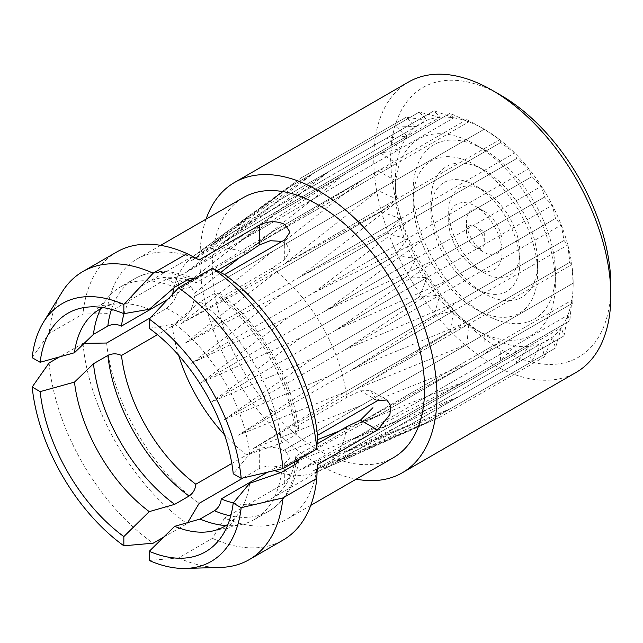 <?xml version="1.0" encoding="UTF-8"?>
<svg xmlns="http://www.w3.org/2000/svg" width="643" height="643" viewBox="0 0 643 643"><rect width="100%" height="100%" fill="white"/><g stroke="black" fill="none" stroke-linecap="round" stroke-linejoin="round"><path stroke-width="0.48" stroke-dasharray="3.21 2.41" d="M395.357 190.802A113.16 65.337 60 0 1 475.378 144.603A113.16 65.337 60 0 1 555.391 283.193A113.16 65.337 60 0 1 475.37 329.393A113.16 65.337 60 0 1 395.357 190.802L395.357 180.53A125.731 72.595 60 0 1 396.707 163.491A125.731 72.595 60 0 1 400.718 148.517A125.731 72.595 60 0 1 407.268 136.083A125.731 72.595 60 0 1 416.158 126.55A125.731 72.595 60 0 1 427.113 120.225A125.731 72.595 60 0 1 439.812 117.291A125.731 72.595 60 0 1 453.854 117.838A125.731 72.595 60 0 1 468.827 121.848A125.731 72.595 60 0 1 484.267 129.203L484.267 129.203A125.731 72.595 60 0 1 499.699 139.676A125.731 72.595 60 0 1 514.673 152.954A125.731 72.595 60 0 1 528.715 168.619A125.731 72.595 60 0 1 541.414 186.213A125.731 72.595 60 0 1 552.369 205.197A125.731 72.595 60 0 1 561.259 224.986A125.731 72.595 60 0 1 567.809 244.983A125.731 72.595 60 0 1 571.82 264.586A125.731 72.595 60 0 1 573.17 283.193A125.731 72.595 60 0 1 571.82 300.241A125.731 72.595 60 0 1 567.809 315.207A125.731 72.595 60 0 1 561.259 327.649A125.731 72.595 60 0 1 552.369 337.173A125.731 72.595 60 0 1 541.414 343.499A125.731 72.595 60 0 1 528.715 346.432A125.731 72.595 60 0 1 514.673 345.886A125.731 72.595 60 0 1 499.699 341.875A125.731 72.595 60 0 1 484.267 334.529A125.731 72.595 60 0 1 484.259 334.521A125.731 72.595 60 0 1 468.827 324.056A125.731 72.595 60 0 1 453.854 310.778A125.731 72.595 60 0 1 439.812 295.105A125.731 72.595 60 0 1 427.113 277.511A125.731 72.595 60 0 1 416.158 258.534A125.731 72.595 60 0 1 407.268 238.738A125.731 72.595 60 0 1 400.718 218.741A125.731 72.595 60 0 1 396.707 199.137A125.731 72.595 60 0 1 395.357 180.53L377.947 190.585A138.309 79.853 60 0 0 377.947 190.593L396.707 199.137L380.905 211.684A138.309 79.853 60 0 0 380.913 211.692L400.718 218.741L386.74 233.546A138.309 79.853 60 0 0 386.74 233.554L407.268 238.738L395.26 255.512A138.309 79.853 60 0 0 395.268 255.52L416.158 258.534L406.215 276.916L427.113 277.511L419.276 297.114L439.812 295.105L434.041 315.48A138.309 79.853 60 0 0 434.049 315.488L453.854 310.778L450.06 331.458L468.827 324.056L466.842 344.568L484.267 334.529L483.89 354.414L499.699 341.875L500.68 360.691L514.673 345.886L516.699 363.207L528.715 346.432L531.464 361.888L541.414 343.499L544.525 356.777L552.369 337.173L555.48 348.024L561.259 327.649L564.007 335.895L567.809 315.207L569.835 320.769A138.309 79.853 60 0 0 569.843 320.761L571.82 300.241L572.8 303.094L573.17 283.193L571.82 264.586L569.843 262.312A138.309 79.853 60 0 0 569.835 262.304L567.809 244.983L564.007 240.45L561.259 224.986L555.488 218.483A138.309 79.853 60 0 0 555.48 218.467L552.369 205.197L544.533 197.079L541.414 186.213L531.472 176.881L528.715 168.619L516.707 158.516L514.673 152.954L500.688 142.537L499.699 139.676L484.267 129.203L466.858 119.582A138.309 79.853 60 0 0 466.842 119.574L468.827 121.848L450.068 113.305L453.854 117.838L434.049 110.789A138.309 79.853 60 0 0 434.041 110.789L439.812 117.291L419.284 112.107L427.113 120.225L406.223 117.219L416.158 126.55L395.268 125.972A138.309 79.853 60 0 0 395.26 125.98L407.268 136.083L386.74 138.092L400.718 148.517L380.913 153.227L396.707 163.491L377.947 170.901L395.357 180.53L195.954 295.659L194.451 293.272L220.637 272.528M555.391 272.929A100.589 58.071 60 0 1 484.259 313.993A100.589 58.071 60 0 1 413.136 190.802A100.589 58.071 60 0 1 484.267 149.739A100.589 58.071 60 0 1 555.391 272.929L555.391 283.193M413.136 201.066A88.011 50.813 60 0 1 475.378 165.138A88.011 50.813 60 0 1 537.604 272.929A88.011 50.813 60 0 1 475.37 308.857A88.011 50.813 60 0 1 413.136 201.066L413.136 190.802M537.604 262.666A75.44 43.555 60 0 1 484.259 293.457A75.44 43.555 60 0 1 430.923 201.066A75.44 43.555 60 0 1 484.267 170.266A75.44 43.555 60 0 1 537.604 262.666L537.604 272.929M430.923 211.33A62.869 36.297 60 0 1 475.37 185.666A62.869 36.297 60 0 1 519.825 262.666A62.869 36.297 60 0 1 475.37 288.329A62.869 36.297 60 0 1 430.923 211.33L430.923 201.066M519.825 252.394A50.291 29.039 60 0 1 484.259 272.929A50.291 29.039 60 0 1 448.701 211.33A50.291 29.039 60 0 1 484.267 190.802A50.291 29.039 60 0 1 519.825 252.394L519.825 262.666M448.701 221.602A37.72 21.782 60 0 1 475.37 206.202A37.72 21.782 60 0 1 502.046 252.394A37.72 21.782 60 0 1 475.37 267.793A37.72 21.782 60 0 1 448.701 221.602L448.701 211.33M502.046 242.13A25.149 14.516 60 0 1 484.267 252.394A25.149 14.516 60 0 1 466.48 221.602A25.149 14.516 60 0 1 484.267 211.33A25.149 14.516 60 0 1 502.046 242.13L502.046 252.394M466.48 231.866A12.571 7.258 60 0 1 475.37 226.73A12.571 7.258 60 0 1 484.267 242.13A12.571 7.258 60 0 1 475.37 247.266A12.571 7.258 60 0 1 466.48 231.866L466.48 221.602M475.37 226.73L484.267 231.866L484.267 242.13M243.367 197.594A150.124 86.676 -120 0 0 220.356 317.891A150.124 86.676 -120 0 0 318.43 450.188A150.124 86.676 -120 0 0 393.5 457.623M243.158 477.926L259.322 468.594C267.89 464.857 276.402 465.178 284.857 469.567L289.985 476.399L284.72 483.295L224.584 518.017A150.124 86.676 -120 0 0 287.083 519.062A150.124 86.676 -120 0 0 317.393 464.704M500.776 95.228A155.67 89.875 -120 0 0 390.703 158.781A155.67 89.875 -120 0 0 500.776 349.438A155.67 89.875 -120 0 0 610.85 285.886M408.49 82.039A167.646 96.788 -120 0 0 382.786 216.369A167.646 96.788 -120 0 0 492.305 364.099A167.646 96.788 -120 0 0 576.128 372.401M206.065 219.126A167.646 96.788 -120 0 0 318.43 464.487A167.646 96.788 -120 0 0 356.19 479.156M149.248 328.292L174.647 323.919L200.053 301.856L214.449 293.546L219.512 293.272L221.216 297.532L272.085 268.163L284.72 259.579L289.985 250.81L286.175 243.568L378.671 190.167A138.309 79.853 60 0 1 378.679 190.175L283.965 264.233L395.461 203.276A138.309 79.853 60 0 1 395.469 203.284L298.939 277.503L411.48 219.255A138.309 79.853 60 0 1 411.488 219.263L312.98 293.176L426.245 237.621A138.309 79.853 60 0 1 426.245 237.637L325.679 310.77L439.298 257.811A138.309 79.853 60 0 1 439.306 257.827L336.635 329.746L450.261 279.223A138.309 79.853 60 0 1 450.261 279.231L345.524 349.543L458.78 301.189A138.309 79.853 60 0 1 458.789 301.197L352.075 369.54L464.616 323.051A138.309 79.853 60 0 1 464.616 323.067L356.085 389.144L467.574 344.15A138.309 79.853 60 0 1 467.574 344.158L375.078 397.559L370.714 390.639L360.49 390.815L346.738 397.462L295.868 426.831L298.706 430.44L295.933 434.692L281.546 443.003L249.725 453.966L233.24 473.778M272.085 268.163A124.621 71.952 60 0 1 346.738 397.462M221.216 297.532A124.621 71.952 60 0 1 295.868 426.831M200.053 301.856A134.194 77.481 60 0 1 281.546 443.003M174.647 323.919A125.216 72.297 60 0 1 249.725 453.966M32.15 357.677L49.077 333.572L82.947 314.017L106.609 313.671L166.746 278.958L175.354 277.848L178.481 283.153L177.854 292.067L173.594 301.615L166.778 308.302L150.607 317.642M61.897 292.332A166.336 96.032 -120 0 0 49.077 333.572M116.729 252A166.336 96.032 -120 0 0 82.947 314.017M199.185 259.949A150.124 86.676 -120 0 0 136.959 259.025A150.124 86.676 -120 0 0 106.609 313.671M167.719 299.397L172.308 296.753A124.621 71.952 60 0 1 172.702 294.092M173.98 287.815A124.621 71.952 60 0 1 193.479 256.123A124.621 71.952 60 0 1 197.216 253.696A124.621 71.952 60 0 1 246.687 253.543M190.119 280.814L275.686 213.982A138.309 79.853 60 0 1 275.686 213.974L184.983 273.074L281.513 198.856A138.309 79.853 60 0 1 281.521 198.848L191.534 260.632L290.033 186.727A138.309 79.853 60 0 1 290.041 186.719L200.423 251.108L300.996 177.974A138.309 79.853 60 0 1 300.996 177.966L211.378 244.782L314.049 172.854A138.309 79.853 60 0 1 314.057 172.854L224.077 241.848L328.814 171.536A138.309 79.853 60 0 1 328.822 171.536L238.119 242.395L344.833 174.052A138.309 79.853 60 0 1 344.841 174.052L253.093 246.406L361.623 180.329A138.309 79.853 60 0 1 361.631 180.329L283.386 241.921L284.857 244.332L484.267 129.203M406.223 117.219L300.996 177.966A138.309 79.853 60 0 1 301.004 177.966L406.223 117.219A138.309 79.853 60 0 1 406.223 117.219L300.996 177.974M239.421 257.739L272.728 231.665A138.309 79.853 60 0 1 272.728 231.649L180.972 288.04L188.463 282.116M172.308 296.753L183.826 288.811L191.566 287.212L194.451 293.272M217.045 270.655L195.818 282.912L193.439 278.274C170.861 269.2 151.306 269.337 134.781 278.676A134.194 77.481 60 0 1 189.042 278.917M124.067 313.631A124.621 71.952 60 0 1 146.347 283.065A124.621 71.952 60 0 1 187.282 279.938M190.505 280.943A124.621 71.952 60 0 1 195.818 282.912M100.726 308.736A134.194 77.481 60 0 1 109.583 295.667A134.194 77.481 60 0 1 120.386 286.987A134.194 77.481 60 0 1 174.647 287.228M103.033 307.603A125.216 72.297 60 0 1 116.793 303.874A125.216 72.297 60 0 1 149.248 309.299M224.584 518.017L212.455 538.336L178.585 557.891L149.248 560.495M178.585 557.891A166.336 96.032 -120 0 0 220.71 567.407M212.455 538.336A166.336 96.032 -120 0 0 283.057 540.096M346.698 426.775A124.621 71.952 60 0 1 321.83 469.543A124.621 71.952 60 0 1 317.859 471.56A124.621 71.952 60 0 1 280.661 472.605M274.585 470.572A124.621 71.952 60 0 1 272.085 469.583L267.512 472.227M317.24 439.836L286.175 452.15L289.985 457.679L284.72 463.579L272.085 469.583M292.822 462.912L283.965 466.432L378.679 415.169A138.309 79.853 60 0 1 378.671 415.161L339.424 430.979M375.078 397.559L373.768 398.322L375.11 400.798L467.574 363.834A138.309 79.853 60 0 1 467.574 363.842L356.085 424.79L464.616 381.508A138.309 79.853 60 0 1 464.616 381.516L352.075 439.764L458.789 396.643A138.309 79.853 60 0 1 458.78 396.651L345.524 452.198L450.261 408.771L336.635 461.73L439.306 417.524A138.309 79.853 60 0 1 439.298 417.524L325.679 468.056L426.245 422.636L312.98 470.989L411.488 423.954A138.309 79.853 60 0 1 411.48 423.954L298.939 470.443L395.469 421.438A138.309 79.853 60 0 1 395.461 421.438L294.799 462.124M295.901 464.005A134.194 77.481 60 0 1 268.975 511.113C285.331 501.476 295.225 484.613 298.657 460.517L295.828 456.136L317.063 443.887M295.828 456.136A124.621 71.952 60 0 1 294.88 461.722M294.14 465.018A124.621 71.952 60 0 1 270.96 498.912A124.621 71.952 60 0 1 233.345 502.914M281.505 472.308A134.194 77.481 60 0 1 254.588 519.423A134.194 77.481 60 0 1 241.664 524.447A134.194 77.481 60 0 1 225.918 525.58M249.693 483.271A125.216 72.297 60 0 1 238.159 514.103A125.216 72.297 60 0 1 228.056 524.149M569.843 262.312L464.616 323.067L569.835 262.304M564.007 240.442A138.309 79.853 60 0 1 564.007 240.45L458.78 301.189L564.007 240.45M555.488 218.483L450.261 279.231L555.48 218.467M439.306 257.827L544.533 197.079A138.309 79.853 60 0 1 544.533 197.079L439.298 257.811M531.464 176.873A138.309 79.853 60 0 1 531.472 176.881L426.245 237.621L531.472 176.881M516.699 158.508A138.309 79.853 60 0 1 516.707 158.516L411.48 219.255L516.707 158.516M395.469 203.284L500.688 142.537A138.309 79.853 60 0 1 500.688 142.537L395.461 203.276M483.89 129.42A138.309 79.853 60 0 1 483.898 129.42L378.671 190.167L483.898 129.42M361.623 180.329L466.842 119.574M361.631 180.329L466.858 119.582M450.06 113.305A138.309 79.853 60 0 1 450.068 113.305L344.833 174.052L450.068 113.305M434.049 110.789L328.822 171.536L434.041 110.789M419.276 112.107A138.309 79.853 60 0 1 419.284 112.107L314.049 172.854L419.284 112.107M395.268 125.972L290.041 186.719L395.26 125.98M386.74 138.1A138.309 79.853 60 0 1 386.74 138.092L281.513 198.856L386.74 138.092M275.686 213.974L380.913 153.227A138.309 79.853 60 0 1 380.913 153.227L275.686 213.982M272.728 231.649L377.947 170.901A138.309 79.853 60 0 1 377.947 170.901L272.728 231.665M231.81 463.458L246.687 454.874L259.322 448.87C267.022 446.105 275.043 446.652 283.386 450.502L361.631 405.323A138.309 79.853 60 0 1 361.623 405.323L253.093 448.605L344.841 392.214A138.309 79.853 60 0 1 344.833 392.206L238.119 435.327L328.822 376.235A138.309 79.853 60 0 1 328.814 376.227L224.077 419.662L314.057 357.87A138.309 79.853 60 0 1 314.049 357.862L211.378 402.068L301.004 337.679A138.309 79.853 60 0 1 300.996 337.663L200.423 383.083L290.041 316.276A138.309 79.853 60 0 1 290.033 316.26L191.534 363.295L281.521 294.309A138.309 79.853 60 0 1 281.513 294.293L184.983 343.298L275.686 272.439A138.309 79.853 60 0 1 275.686 272.431L180.972 323.694L272.728 251.349A138.309 79.853 60 0 1 272.728 251.333L377.947 190.593M178.641 355.298A124.621 71.952 60 0 1 172.34 326.105L183.866 318.164C190.103 312.892 193.639 305.674 194.475 296.511L377.947 190.585M380.905 211.684L275.686 272.431L380.913 211.692M386.74 233.546L281.513 294.293L386.74 233.554M395.26 255.512L290.033 316.26L395.268 255.52M300.996 337.663L406.215 276.916A138.309 79.853 60 0 1 406.215 276.916L301.004 337.679M419.284 297.122A138.309 79.853 60 0 1 419.276 297.114L314.057 357.87L419.276 297.114M434.041 315.48L328.814 376.227L434.049 315.488M344.833 392.206L450.06 331.458A138.309 79.853 60 0 1 450.06 331.458L344.841 392.214M361.623 405.323L466.842 344.568A138.309 79.853 60 0 1 466.842 344.568L361.631 405.323M483.898 354.422A138.309 79.853 60 0 1 483.89 354.414L378.679 415.169L483.89 354.414M395.461 421.438L500.68 360.691A138.309 79.853 60 0 1 500.68 360.691L395.469 421.438M516.707 363.207A138.309 79.853 60 0 1 516.699 363.207L411.488 423.954L516.699 363.207M531.472 361.888A138.309 79.853 60 0 1 531.464 361.888L426.245 422.636L531.464 361.888M544.533 356.769A138.309 79.853 60 0 1 544.525 356.777L439.306 417.524M555.488 348.016A138.309 79.853 60 0 1 555.48 348.024L450.261 408.771L555.48 348.024M564.007 335.887A138.309 79.853 60 0 1 564.007 335.895L458.789 396.643L564.007 335.895M569.835 320.769L464.616 381.516L569.843 320.761M467.574 363.842L572.8 303.094A138.309 79.853 60 0 1 572.8 303.094L467.574 363.834M49.109 362.925A166.336 96.032 -120 0 0 153.187 543.19M84.169 343.354L82.979 343.37L59.566 356.889M82.979 343.37A166.336 96.032 -120 0 0 187.057 523.635L187.668 522.614M163.635 537.154L187.057 523.635M106.642 343.024A150.124 86.676 -120 0 0 199.185 503.316M572.8 283.394A138.309 79.853 60 0 1 572.8 283.41L467.574 344.158L572.8 283.394M246.687 454.874A124.621 71.952 60 0 1 224.552 434.821M172.34 326.105L157.471 334.698M373.768 398.322L573.17 283.193M356.085 424.79L571.82 300.241M352.075 439.764L567.809 315.207M345.524 452.198L561.259 327.649M336.635 461.73L552.369 337.173M325.679 468.056L541.414 343.499M312.98 470.989L528.715 346.432M298.939 470.443L514.673 345.886M283.965 466.432L499.699 341.875M286.175 452.15L284.857 449.65L484.267 334.529L475.37 329.393M284.857 449.65L283.386 450.502M253.093 448.605L468.827 324.056M238.119 435.327L453.854 310.778M224.077 419.662L439.812 295.105M211.378 402.068L427.113 277.511M200.423 383.083L416.158 258.534M191.534 363.295L407.268 238.738M184.983 343.298L400.718 218.741M180.972 323.694L396.707 199.137M194.475 296.511L195.954 295.659M180.972 288.04L396.707 163.491M184.983 273.074L400.718 148.517M191.534 260.632L407.268 136.083M200.423 251.108L416.158 126.55M211.378 244.782L427.113 120.225M224.077 241.848L439.812 117.291M238.119 242.395L453.854 117.838M253.093 246.406L468.827 121.848M284.857 244.332L286.175 243.568M283.965 264.233L499.699 139.676M298.939 277.503L514.673 152.954M312.98 293.176L528.715 168.619M325.679 310.77L541.414 186.213M336.635 329.746L552.369 205.197M345.524 349.543L561.259 224.986M352.075 369.54L567.809 244.983M356.085 389.144L571.82 264.586M214.449 293.546A134.194 77.481 60 0 1 295.933 434.692M111.48 309.379A134.194 77.481 60 0 1 134.781 278.676L120.386 286.987M254.588 519.423L268.975 511.113A134.194 77.481 60 0 1 230.741 515.943M284.72 259.579L284.72 239.855M284.72 483.295L284.72 463.579M259.322 468.594L259.322 448.87M183.826 288.811L166.746 278.958M183.866 318.164L166.778 308.302M377.57 400.669L360.49 390.815M310.762 505.39L287.083 519.062M219.512 293.272C259.909 322.247 293.811 380.961 298.706 430.44M193.479 256.123L226.923 231.713M146.347 283.065L197.216 253.696M89.393 317.529L109.583 295.667M116.793 303.874L86.869 307.169M317.859 471.56L355.708 454.81M270.96 498.912L321.83 469.543M212.64 530.997L241.664 524.447M238.159 514.103L220.348 538.36M160.637 245.361L136.959 259.025M475.37 247.266L484.267 252.394M484.267 211.33L475.37 206.202M475.37 267.793L484.259 272.929M484.267 190.802L475.37 185.666M475.37 288.329L484.259 293.457M484.267 170.266L475.378 165.138M475.37 308.857L484.259 313.993M484.267 149.739L475.378 144.603M289.985 250.81L289.985 232.091M289.985 476.399L289.985 457.679M191.566 287.204L175.354 277.848M386.925 400.002L370.714 390.639"/><path stroke-width="0.96" d="M310.762 505.39L393.5 457.623A150.124 86.676 -120 0 0 416.511 337.318A150.124 86.676 -120 0 0 318.43 205.029A150.124 86.676 -120 0 0 243.367 197.594L160.637 245.361M241.181 507.689L233.208 503.091A137.706 79.507 60 0 1 220.348 538.36A137.706 79.507 60 0 1 149.248 551.292L149.248 560.495A148.895 85.961 -120 0 0 185.642 568.436A148.895 85.961 -120 0 0 241.181 507.689L282.936 497.923L316.806 478.368L317.393 464.704L377.537 429.982L389.915 414.542L390.743 405.717L386.925 400.002L377.57 400.669L317.425 435.391A150.124 86.676 -120 0 0 224.584 274.577L284.72 239.855L289.985 232.091L284.857 224.407C276.402 220.621 267.89 220.895 259.322 225.227L199.185 259.949L187.057 253.631L153.187 273.187L123.842 304.46A148.895 85.961 -120 0 0 43.475 322.191A148.895 85.961 -120 0 0 32.15 357.677L40.123 362.282A137.706 79.507 60 0 1 86.869 307.169A137.706 79.507 60 0 1 123.842 313.671L123.842 304.46M356.19 479.156A167.646 96.788 -120 0 0 402.253 472.79L576.128 372.401A167.646 96.788 -120 0 0 610.85 295.659L610.85 285.886A155.67 89.875 -120 0 0 500.776 95.228L492.313 90.341A167.646 96.788 -120 0 0 492.305 90.341A167.646 96.788 -120 0 0 408.49 82.039L234.615 182.419A167.646 96.788 -120 0 0 206.065 219.126M610.85 295.659A167.646 96.788 -120 0 0 492.313 90.341L500.776 95.228M402.253 472.79A167.646 96.788 -120 0 0 427.949 338.451A167.646 96.788 -120 0 0 318.43 190.722A167.646 96.788 -120 0 0 234.615 182.419M317.425 435.391L316.83 449.055L282.96 468.602L241.213 478.376L233.24 473.778A137.706 79.507 60 0 0 149.248 328.292L149.248 319.089L178.585 287.823L212.455 268.268L224.584 274.577M241.213 478.376A148.895 85.961 -120 0 0 149.248 319.089M282.96 468.602A166.336 96.032 -120 0 0 178.585 287.823M316.83 449.055A166.336 96.032 -120 0 0 212.455 268.268M153.187 273.187A166.336 96.032 -120 0 0 82.859 271.547A166.336 96.032 -120 0 0 61.897 292.332L43.475 322.191M187.057 253.631A166.336 96.032 -120 0 0 116.729 252L82.859 271.547M172.702 294.092A124.621 71.952 60 0 1 173.98 287.815M282.052 241.398L270.285 240.715L259.322 244.959L246.687 253.543L217.045 270.655M188.463 282.116L190.119 280.814M220.637 272.528L239.421 257.739M40.123 362.282L74.435 352.758L93.428 334.392L107.823 326.081C112.38 323.943 116.913 323.959 121.439 326.122L167.719 299.397M121.439 326.122A124.621 71.952 60 0 1 124.067 313.631M187.282 279.938A124.621 71.952 60 0 1 190.505 280.943M193.439 278.274L189.042 278.917L174.647 287.228L149.248 309.299L123.842 313.671M93.428 334.392A134.194 77.481 60 0 1 100.726 308.736M74.435 352.758A125.216 72.297 60 0 1 89.393 317.529A125.216 72.297 60 0 1 103.033 307.603M185.642 568.436L220.71 567.407A166.336 96.032 -120 0 0 249.187 559.651A166.336 96.032 -120 0 0 282.936 497.923M249.187 559.651L283.057 540.096A166.336 96.032 -120 0 0 316.806 478.368M280.661 472.605A124.621 71.952 60 0 1 274.585 470.572M339.424 430.979L317.24 439.836M294.799 462.124L292.822 462.912M317.063 443.887L346.698 426.775L360.458 420.12L372.916 407.75M267.512 472.227L221.216 498.952C220.83 503.951 218.572 507.89 214.449 510.759L200.053 519.07L174.647 526.336L149.248 551.292M294.88 461.722A124.621 71.952 60 0 1 294.14 465.018M233.345 502.914A124.621 71.952 60 0 1 221.216 498.952M233.208 503.091L249.693 483.271L281.505 472.308L295.901 464.005L298.657 460.517M225.918 525.58A134.194 77.481 60 0 1 200.053 519.07M228.056 524.149A125.216 72.297 60 0 1 212.64 530.997A125.216 72.297 60 0 1 174.647 526.336M40.155 391.635L32.182 387.03A148.895 85.961 -120 0 0 123.842 545.794L123.842 536.583A137.706 79.507 60 0 1 40.155 391.635L74.475 382.119A125.216 72.297 60 0 0 149.248 511.619L174.647 504.361L189.042 496.05C193.173 493.173 195.432 489.235 195.818 484.243L231.81 463.458M59.566 356.889L49.109 362.925L32.182 387.03M123.842 545.794L153.187 543.19L163.635 537.154M150.607 317.642L106.642 343.024L84.169 343.354M187.668 522.614L199.185 503.316L243.158 477.926M224.552 434.821A124.621 71.952 60 0 1 178.641 355.298M195.818 484.243A124.621 71.952 60 0 1 121.479 355.475C116.954 353.312 112.412 353.304 107.863 355.434L93.468 363.745L74.475 382.119M157.471 334.698L121.479 355.475M174.647 504.361A134.194 77.481 60 0 1 93.468 363.745M123.842 536.583L149.248 511.619M107.823 326.081A134.194 77.481 60 0 1 111.48 309.379M230.741 515.943A134.194 77.481 60 0 1 214.449 510.759M189.042 496.05A134.194 77.481 60 0 1 107.863 355.434M259.322 244.959L259.322 225.227M377.537 429.982L360.458 420.12"/></g></svg>
